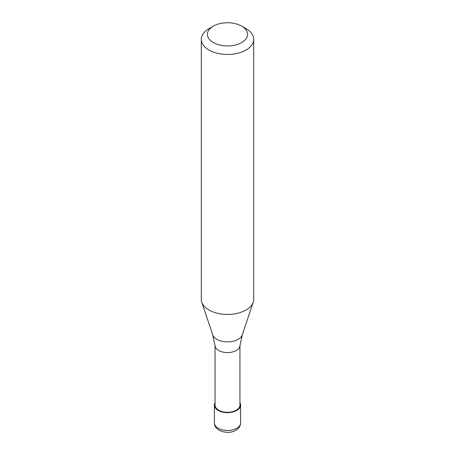 <?xml version="1.0" encoding="UTF-8"?>
<svg xmlns="http://www.w3.org/2000/svg" width="455" height="455" viewBox="0 0 455 455"><rect width="100%" height="100%" fill="white"/><g stroke="black" fill="none" stroke-linecap="round" stroke-linejoin="round"><path stroke-width="0.68" d="M215.056 402.732A13.098 7.564 0 0 0 214.402 405.092A13.098 7.564 0 0 0 222.489 412.076A13.098 7.564 0 0 0 236.759 410.438A13.098 7.564 180 0 0 240.598 405.092A13.098 7.564 180 0 0 239.944 402.732M215.056 345.629L215.056 405.092A12.444 7.183 0 0 0 222.74 411.729A12.444 7.183 0 0 0 236.299 410.171A12.444 7.183 180 0 0 239.944 405.092L239.944 345.629M212.69 334.812L215.079 345.846A12.444 7.183 0 0 0 223.098 352.119A12.444 7.183 0 0 0 236.299 350.481A12.444 7.183 180 0 0 239.921 345.846L242.31 334.812A15.089 8.708 180 0 1 238.17 339.322A15.089 8.708 0 0 1 223.081 341.489A15.089 8.708 0 0 1 212.69 334.812L201.775 302.171A26.197 15.123 0 0 0 219.822 313.768A26.197 15.123 0 0 0 246.024 310.003A26.197 15.123 180 0 0 253.225 302.171A26.197 15.123 180 0 0 253.697 299.31L253.697 39.335A26.197 15.123 180 0 1 246.024 50.033A26.197 15.123 0 0 1 217.473 53.309A26.197 15.123 0 0 1 201.303 39.335A26.197 15.123 0 0 1 208.976 28.642L213.298 26.145A20.083 11.597 0 0 0 213.298 42.542A20.083 11.597 0 0 0 241.702 42.542A20.083 11.597 180 0 0 241.702 26.145L246.024 28.642A26.197 15.123 180 0 1 253.697 39.335M201.303 39.335L201.303 299.31A26.197 15.123 0 0 0 201.775 302.171M208.976 28.642L213.298 26.145A20.083 11.597 180 0 1 241.702 26.145M240.598 422.917C240.496 425.988 238.92 428.434 235.855 430.259C228.08 435.071 213.958 431.061 214.402 422.917A13.098 7.564 0 0 0 222.489 429.901A13.098 7.564 0 0 0 236.759 428.263A13.098 7.564 180 0 0 240.598 422.917L240.598 405.092M214.402 422.917L214.402 405.092M242.31 334.812L253.225 302.171"/></g></svg>
